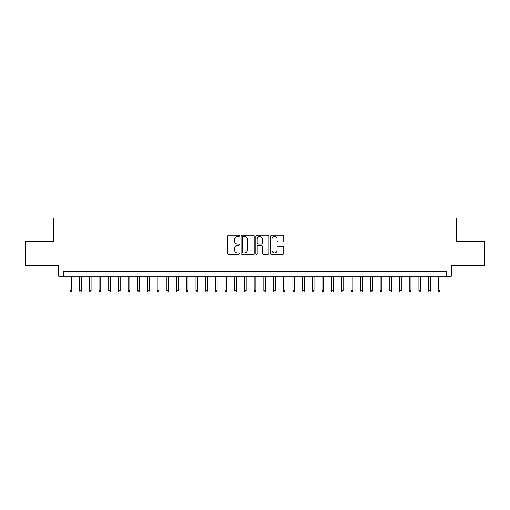 <?xml version="1.0" encoding="UTF-8"?>
<svg xmlns="http://www.w3.org/2000/svg" width="510" height="510" viewBox="0 0 510 510"><rect width="100%" height="100%" fill="white"/><g stroke="black" fill="none" stroke-linecap="round" stroke-linejoin="round"><path stroke-width="0.76" d="M239.49 235.875A0.663 0.663 0 0 0 238.827 235.212L228.716 235.212A0.95 0.95 0 0 0 227.766 236.162L227.766 253.285A0.95 0.95 0 0 0 228.716 254.241L238.827 254.241A0.663 0.663 0 0 0 239.49 253.572A0.663 0.663 0 0 0 238.827 252.909L237.513 252.909A3.047 3.047 0 0 1 234.472 249.862L234.472 248.434A3.047 3.047 0 0 1 237.513 245.393L238.827 245.393A0.663 0.663 0 0 0 239.49 244.723A0.663 0.663 0 0 0 238.827 244.06L237.513 244.06A3.047 3.047 0 0 1 234.472 241.013L234.472 239.585A3.047 3.047 0 0 1 237.513 236.544L238.827 236.544A0.663 0.663 0 0 0 239.49 235.875M282.808 241.918A0.95 0.95 0 0 0 283.758 240.969L283.758 236.162A0.95 0.95 0 0 0 282.808 235.212L271.581 235.212A0.95 0.95 0 0 0 270.631 236.162L270.631 253.285A0.95 0.95 0 0 0 271.581 254.241L282.808 254.241A0.95 0.95 0 0 0 283.758 253.285L283.758 247.484A0.95 0.95 0 0 0 282.808 246.534L278.001 246.534A0.95 0.95 0 0 0 277.051 247.484L277.051 250.365A2.544 2.544 0 0 1 274.507 252.909A2.544 2.544 0 0 1 271.957 250.365L271.957 239.088A2.544 2.544 0 0 1 274.507 236.544A2.544 2.544 0 0 1 277.051 239.088L277.051 240.969A0.95 0.95 0 0 0 278.001 241.918L282.808 241.918M446.454 276.229L451.299 276.229L451.299 265.563L484.5 265.563L484.5 241.332L456.628 241.332L456.628 218.07L53.371 218.07L53.371 241.332L25.5 241.332L25.5 265.563L58.701 265.563L58.701 276.229L446.454 276.229L446.454 271.384L63.546 271.384L63.546 276.229M254.165 236.162A0.95 0.95 0 0 0 253.215 235.212L241.989 235.212A0.95 0.95 0 0 0 241.039 236.162L241.039 253.285A0.95 0.95 0 0 0 241.989 254.241L253.215 254.241A0.95 0.95 0 0 0 254.165 253.285L254.165 236.162M256.785 235.212L268.011 235.212A0.95 0.95 0 0 1 268.961 236.162L268.961 253.285A0.95 0.95 0 0 1 268.011 254.241L263.205 254.241A0.95 0.95 0 0 1 262.255 253.285L262.255 246.343A0.95 0.95 0 0 0 261.305 245.393L258.117 245.393A0.95 0.95 0 0 0 257.167 246.343L257.167 253.572A0.663 0.663 0 0 1 256.498 254.241A0.663 0.663 0 0 1 255.835 253.572L255.835 236.162A0.95 0.95 0 0 1 256.785 235.212M243.034 236.544A0.663 0.663 0 0 0 242.371 237.207L242.371 252.24A0.663 0.663 0 0 0 243.034 252.909L244.417 252.909A3.047 3.047 0 0 0 247.458 249.862L247.458 239.585A3.047 3.047 0 0 0 244.417 236.544L243.034 236.544M262.255 239.133A2.544 2.544 0 0 0 259.711 236.589A2.544 2.544 0 0 0 257.167 239.133L257.167 243.104A0.95 0.95 0 0 0 258.117 244.06L261.305 244.06A0.95 0.95 0 0 0 262.255 243.104L262.255 239.133M71.693 290.674L71.304 291.93L70.335 291.93L69.947 290.674L71.693 290.674L71.693 276.229M69.947 290.674L69.947 276.229M81.383 290.674L80.994 291.93L80.025 291.93L79.643 290.674L81.383 290.674L81.383 276.229M79.643 290.674L79.643 276.229M91.08 290.674L90.691 291.93L89.722 291.93L89.333 290.674L91.08 290.674L91.08 276.229M89.333 290.674L89.333 276.229M100.77 290.674L100.387 291.93L99.418 291.93L99.029 290.674L100.77 290.674L100.77 276.229M99.029 290.674L99.029 276.229M110.466 290.674L110.077 291.93L109.108 291.93L108.719 290.674L110.466 290.674L110.466 276.229M108.719 290.674L108.719 276.229M120.162 290.674L119.773 291.93L118.805 291.93L118.416 290.674L120.162 290.674L120.162 276.229M118.416 290.674L118.416 276.229M129.852 290.674L129.464 291.93L128.494 291.93L128.106 290.674L129.852 290.674L129.852 276.229M128.106 290.674L128.106 276.229M139.549 290.674L139.16 291.93L138.191 291.93L137.802 290.674L139.549 290.674L139.549 276.229M137.802 290.674L137.802 276.229M149.239 290.674L148.856 291.93L147.881 291.93L147.498 290.674L149.239 290.674L149.239 276.229M147.498 290.674L147.498 276.229M158.935 290.674L158.546 291.93L157.577 291.93L157.188 290.674L158.935 290.674L158.935 276.229M157.188 290.674L157.188 276.229M168.631 290.674L168.243 291.93L167.274 291.93L166.885 290.674L168.631 290.674L168.631 276.229M166.885 290.674L166.885 276.229M178.322 290.674L177.933 291.93L176.964 291.93L176.575 290.674L178.322 290.674L178.322 276.229M176.575 290.674L176.575 276.229M188.018 290.674L187.629 291.93L186.66 291.93L186.271 290.674L188.018 290.674L188.018 276.229M186.271 290.674L186.271 276.229M197.708 290.674L197.319 291.93L196.35 291.93L195.967 290.674L197.708 290.674L197.708 276.229M195.967 290.674L195.967 276.229M207.404 290.674L207.015 291.93L206.046 291.93L205.657 290.674L207.404 290.674L207.404 276.229M205.657 290.674L205.657 276.229M217.094 290.674L216.712 291.93L215.743 291.93L215.354 290.674L217.094 290.674L217.094 276.229M215.354 290.674L215.354 276.229M226.791 290.674L226.402 291.93L225.433 291.93L225.044 290.674L226.791 290.674L226.791 276.229M225.044 290.674L225.044 276.229M236.487 290.674L236.098 291.93L235.129 291.93L234.74 290.674L236.487 290.674L236.487 276.229M234.74 290.674L234.74 276.229M246.177 290.674L245.788 291.93L244.819 291.93L244.437 290.674L246.177 290.674L246.177 276.229M244.437 290.674L244.437 276.229M255.873 290.674L255.484 291.93L254.515 291.93L254.127 290.674L255.873 290.674L255.873 276.229M254.127 290.674L254.127 276.229M265.563 290.674L265.181 291.93L264.212 291.93L263.823 290.674L265.563 290.674L265.563 276.229M263.823 290.674L263.823 276.229M275.26 290.674L274.871 291.93L273.902 291.93L273.513 290.674L275.26 290.674L275.26 276.229M273.513 290.674L273.513 276.229M284.956 290.674L284.567 291.93L283.598 291.93L283.209 290.674L284.956 290.674L284.956 276.229M283.209 290.674L283.209 276.229M294.646 290.674L294.257 291.93L293.288 291.93L292.906 290.674L294.646 290.674L294.646 276.229M292.906 290.674L292.906 276.229M304.342 290.674L303.954 291.93L302.985 291.93L302.596 290.674L304.342 290.674L304.342 276.229M302.596 290.674L302.596 276.229M314.032 290.674L313.65 291.93L312.681 291.93L312.292 290.674L314.032 290.674L314.032 276.229M312.292 290.674L312.292 276.229M323.729 290.674L323.34 291.93L322.371 291.93L321.982 290.674L323.729 290.674L323.729 276.229M321.982 290.674L321.982 276.229M333.425 290.674L333.036 291.93L332.067 291.93L331.678 290.674L333.425 290.674L333.425 276.229M331.678 290.674L331.678 276.229M343.115 290.674L342.726 291.93L341.757 291.93L341.368 290.674L343.115 290.674L343.115 276.229M341.368 290.674L341.368 276.229M352.812 290.674L352.423 291.93L351.454 291.93L351.065 290.674L352.812 290.674L352.812 276.229M351.065 290.674L351.065 276.229M362.502 290.674L362.119 291.93L361.144 291.93L360.761 290.674L362.502 290.674L362.502 276.229M360.761 290.674L360.761 276.229M372.198 290.674L371.809 291.93L370.84 291.93L370.451 290.674L372.198 290.674L372.198 276.229M370.451 290.674L370.451 276.229M381.894 290.674L381.505 291.93L380.536 291.93L380.148 290.674L381.894 290.674L381.894 276.229M380.148 290.674L380.148 276.229M391.584 290.674L391.195 291.93L390.226 291.93L389.838 290.674L391.584 290.674L391.584 276.229M389.838 290.674L389.838 276.229M401.281 290.674L400.892 291.93L399.923 291.93L399.534 290.674L401.281 290.674L401.281 276.229M399.534 290.674L399.534 276.229M410.971 290.674L410.582 291.93L409.613 291.93L409.23 290.674L410.971 290.674L410.971 276.229M409.23 290.674L409.23 276.229M420.667 290.674L420.278 291.93L419.309 291.93L418.92 290.674L420.667 290.674L420.667 276.229M418.92 290.674L418.92 276.229M430.357 290.674L429.975 291.93L429.006 291.93L428.617 290.674L430.357 290.674L430.357 276.229M428.617 290.674L428.617 276.229M440.053 290.674L439.665 291.93L438.696 291.93L438.307 290.674L440.053 290.674L440.053 276.229M438.307 290.674L438.307 276.229"/></g></svg>
